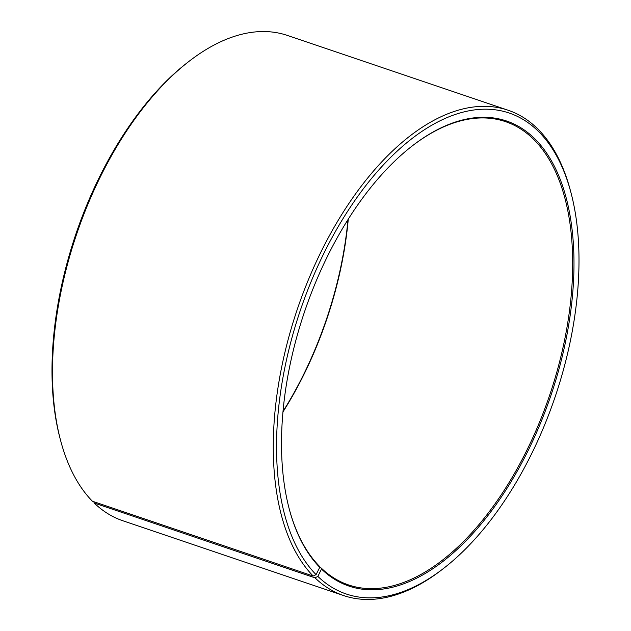 <?xml version="1.0" encoding="UTF-8"?>
<svg xmlns="http://www.w3.org/2000/svg" width="631" height="631" viewBox="0 0 631 631"><rect width="100%" height="100%" fill="white"/><g stroke="black" fill="none" stroke-linecap="round" stroke-linejoin="round"><path stroke-width="0.95" d="M411.925 146.171A244.583 129.607 -71.3 0 1 505.494 121.641A244.583 129.607 -71.3 0 1 534.591 140.295A244.583 129.607 -71.3 0 1 538.464 424.758A244.583 129.607 -71.3 0 1 348.517 584.929A244.583 129.607 -71.3 0 1 321.147 567.987L321.495 569.059L317.866 576.418L314.987 577.83L94.216 503.025L93.79 501.692M319.68 567.49L321.147 567.987M348.273 219.162A244.583 129.607 -71.3 0 1 282.956 411.917M347.989 219.604A245.514 130.104 -71.3 0 1 283.011 411.396M289.132 508.562A244.583 129.607 -71.3 0 0 319.42 566.267L319.759 567.332L316.068 574.636L313.173 576.032L92.402 501.227A256.225 135.783 -71.3 0 1 60.56 440.335L60 438.222A253.899 134.545 -71.3 0 1 187.233 62.737L188.953 61.404A256.225 135.783 -71.3 0 1 287.342 35.423L508.113 110.228A256.225 135.783 -71.3 0 1 538.598 129.773A256.225 135.783 -71.3 0 1 570.44 190.665L571 192.778A253.899 134.545 -71.3 0 1 443.767 568.263A253.899 134.545 -71.3 0 1 317.866 576.418M60.56 440.335A256.225 135.783 -71.3 0 1 188.953 61.404M313.173 576.032A256.225 135.783 -71.3 0 1 309.119 278.026A256.225 135.783 -71.3 0 1 508.113 110.228M316.068 574.636A253.899 134.545 -71.3 0 1 325.754 249.592A253.899 134.545 -71.3 0 1 539.442 132.439A253.899 134.545 -71.3 0 1 571 192.778M319.759 567.332A245.514 130.104 -71.3 0 1 289.243 508.988A245.514 130.104 -71.3 0 1 412.272 145.903A245.514 130.104 -71.3 0 1 535.751 139.735A245.514 130.104 -71.3 0 1 527.327 452.182A245.514 130.104 -71.3 0 1 321.495 569.059M443.767 568.263L442.047 569.596A256.225 135.783 -71.3 0 1 343.658 595.577A256.225 135.783 -71.3 0 1 314.987 577.83M343.658 595.577L122.887 520.772A256.225 135.783 -71.3 0 1 94.216 503.025"/></g></svg>
